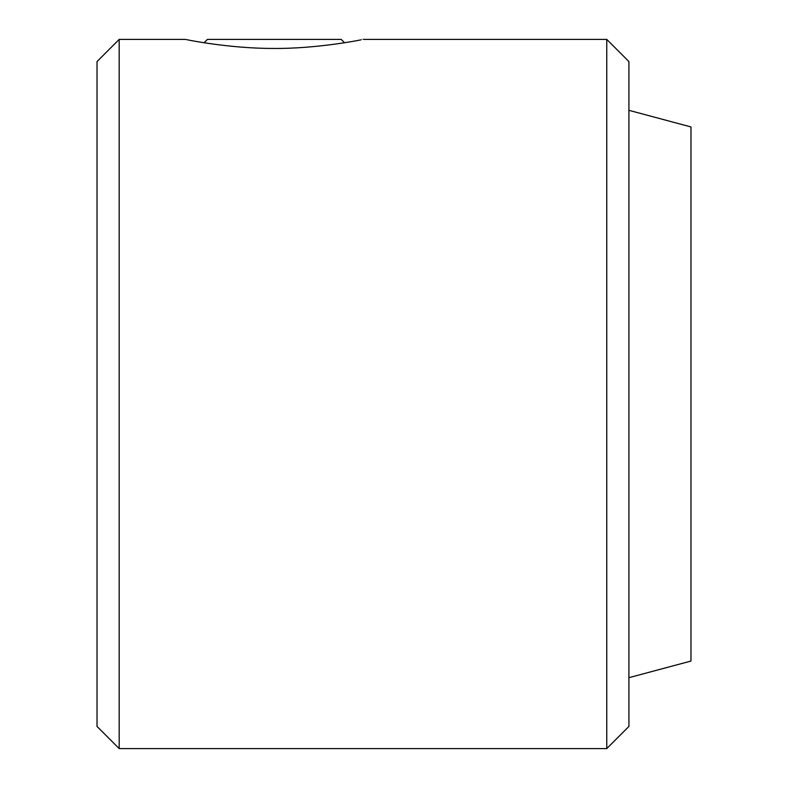 <?xml version="1.0" encoding="UTF-8"?>
<svg xmlns="http://www.w3.org/2000/svg" width="788" height="788" viewBox="0 0 788 788"><rect width="100%" height="100%" fill="white"/><g stroke="black" fill="none" stroke-linecap="round" stroke-linejoin="round"><path stroke-width="1.18" d="M185.682 39.4C185.82 39.656 228.963 48.442 272.697 48.442C317.456 48.915 363.11 39.577 362.963 39.4L606.76 39.4L606.76 748.6L119.185 748.6L119.185 39.4L185.682 39.4M119.185 39.4L97.022 61.562L97.022 726.438L119.185 748.6M606.76 39.4L628.923 61.562L628.923 726.438L606.76 748.6M628.923 110.32L690.977 126.947L690.977 661.053L628.923 677.68M344.563 42.759L341.204 39.4L207.431 39.4L204.072 42.759"/></g></svg>
